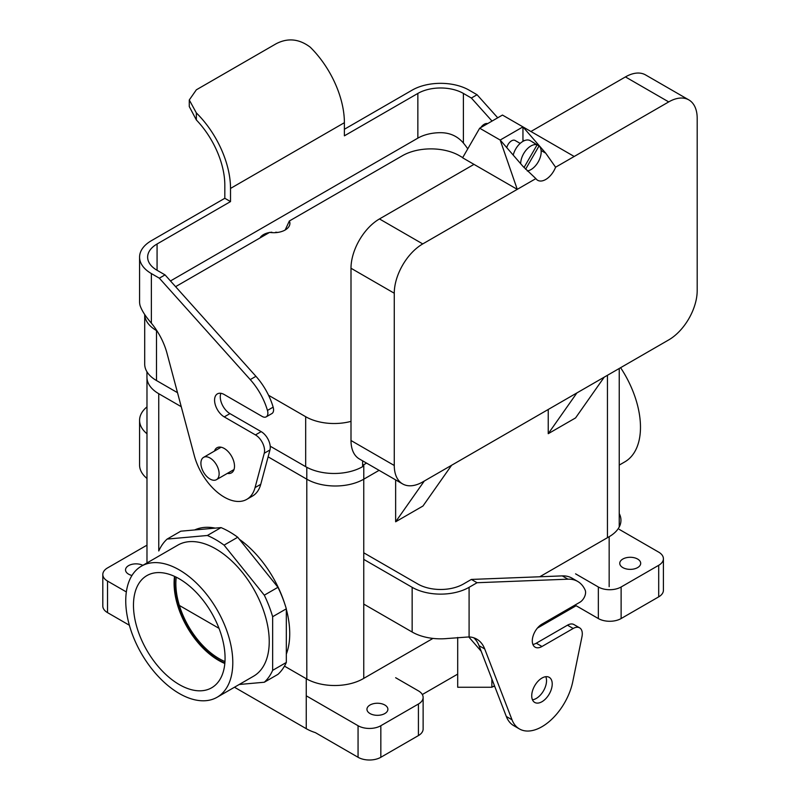 <?xml version="1.0" encoding="UTF-8"?>
<svg xmlns="http://www.w3.org/2000/svg" width="800" height="800" viewBox="0 0 800 800"><rect width="100%" height="100%" fill="white"/><g stroke="black" fill="none" stroke-linecap="round" stroke-linejoin="round"><path stroke-width="1.2" d="M658.7 552.15L619.24 529.37L658.7 552.15A16.1 9.3 0 0 1 663.41 558.72A16.1 9.3 0 0 0 658.7 552.15M637.63 559.05A10.47 6.04 0 0 0 626.22 557.74A10.47 6.04 0 0 0 619.76 563.32A10.47 6.04 0 0 0 622.83 567.6A10.47 6.04 0 0 0 634.23 568.91A10.47 6.04 0 0 0 640.7 563.32A10.47 6.04 0 0 0 637.63 559.05A10.47 6.04 0 0 0 626.22 557.74A10.47 6.04 0 0 0 619.76 563.32A10.47 6.04 0 0 0 622.83 567.6A10.47 6.04 0 0 0 634.23 568.91A10.47 6.04 0 0 0 640.7 563.32A10.47 6.04 0 0 0 637.63 559.05M621.12 586.99L658.7 565.3A16.1 9.3 0 0 0 663.41 558.72A16.1 9.3 0 0 1 658.7 565.3L658.7 596.86A16.1 9.3 0 0 0 663.41 590.28L663.41 558.72L663.41 590.28A16.1 9.3 0 0 1 658.7 596.86L621.12 618.55L658.7 596.86L658.7 565.3L621.12 586.99A16.1 9.3 0 0 1 598.34 586.99L575.57 573.84L598.34 586.99A16.1 9.3 0 0 0 621.12 586.99L621.12 618.55L621.12 586.99M548.24 433.69L575.57 417.92L604.22 377.15L575.57 417.92L548.24 433.69L548.24 409.47L548.24 433.69L576.89 392.93L548.24 433.69M422.97 506.02L395.64 521.79L395.64 479.89L395.64 521.79L424.29 481.03L395.64 521.79L422.97 506.02L451.62 465.25L422.97 506.02M598.34 618.55L576.14 605.73L598.34 618.55A16.1 9.3 0 0 0 621.12 618.55A16.1 9.3 0 0 1 598.34 618.55L598.34 586.99L598.34 618.55M315.36 732.62L358.06 757.28L358.06 725.72L306.82 696.13L358.06 725.72L358.06 757.28A16.1 9.3 180 0 0 380.84 757.28L380.84 725.72A16.1 9.3 180 0 1 358.06 725.72A16.1 9.3 180 0 0 380.84 725.72L418.42 704.02L418.42 735.58L418.42 704.02L380.84 725.72L380.84 757.28L418.42 735.58A16.1 9.3 180 0 0 423.13 729.01L423.13 697.45A16.1 9.3 180 0 1 418.42 704.02A16.1 9.3 180 0 0 423.13 697.45A16.1 9.3 180 0 0 418.42 690.87L395.64 677.72L418.42 690.87A16.1 9.3 180 0 1 423.13 697.45L423.13 729.01A16.1 9.3 180 0 1 418.42 735.58L380.84 757.28A16.1 9.3 180 0 1 358.06 757.28L315.36 732.62A40.26 23.24 180 0 1 306.25 728.68L234.47 687.24M129.37 625.25L107.53 612.63A16.1 9.3 0 0 1 102.81 606.06A16.1 9.3 0 0 0 107.53 612.63L129.37 625.25M363.78 479.18L379.09 470.34L363.78 479.18L363.78 464.71L366.56 463.11L363.78 464.71A40.29 23.26 0 0 1 362.62 465.36A40.29 23.26 0 0 0 363.78 464.71L363.78 479.18A40.29 23.26 0 0 1 306.79 479.18A40.29 23.26 0 0 0 363.78 479.18M158.75 393.71L181.25 406.7L158.75 393.71L158.77 550.97A86.97 50.21 60 0 1 167.13 539.08L207.36 535.49A86.97 50.21 60 0 1 224.07 545.14L264.3 595.18A86.97 50.21 60 0 1 272.65 616.71L272.65 670.35A86.97 50.21 60 0 1 264.3 682.24L239.24 684.48L264.3 682.24L277.96 674.35L264.3 682.24A86.97 50.21 60 0 0 272.65 670.35L286.32 662.46A86.97 50.21 60 0 1 277.96 674.35A86.97 50.21 60 0 0 286.32 662.46L272.65 670.35L272.65 616.71L286.32 608.82L286.32 662.46L286.32 608.82L272.65 616.71A86.97 50.21 60 0 0 264.3 595.18L277.96 587.29A86.97 50.21 60 0 1 286.32 608.82A86.97 50.21 60 0 0 277.96 587.29L264.3 595.18L224.07 545.14L237.73 537.25L277.96 587.29L237.73 537.25L224.07 545.14A86.97 50.21 60 0 0 207.36 535.49L221.02 527.6A86.97 50.21 60 0 1 237.73 537.25A86.97 50.21 60 0 0 221.02 527.6L207.36 535.49L167.13 539.08L180.79 531.19L221.02 527.6L180.79 531.19L167.13 539.08A86.97 50.21 60 0 0 158.77 550.97L158.75 393.71A40.29 23.26 0 0 1 146.95 377.26A40.29 23.26 0 0 0 158.75 393.71M268.11 456.84L306.79 479.18L306.82 679.03L306.79 467.29L306.79 479.18L268.11 456.84M128.6 574.17A10.47 6.04 0 0 0 131.97 575.48A10.47 6.04 0 0 1 128.6 574.17A10.47 6.04 0 0 1 125.53 569.9A10.47 6.04 0 0 0 128.6 574.17M142.85 565.33A10.47 6.04 0 0 0 131.65 564.4A10.47 6.04 0 0 0 125.53 569.9A10.47 6.04 0 0 1 131.65 564.4A10.47 6.04 0 0 1 142.85 565.33M145.11 546.23L107.53 567.93A16.1 9.3 0 0 0 102.81 574.5A16.1 9.3 0 0 0 107.53 581.08L126.35 591.94L107.53 581.08L107.53 612.63L107.53 581.08A16.1 9.3 0 0 1 102.81 574.5A16.1 9.3 0 0 1 107.53 567.93L145.11 546.23A16.1 9.3 0 0 1 146.98 545.3A16.1 9.3 0 0 0 145.11 546.23M179.27 578.82A64.77 37.39 60 0 1 221.39 635.24A64.77 37.39 60 0 1 212.36 687.36A64.77 37.39 60 0 1 179.27 684.58A64.77 37.39 60 0 1 136.77 626.86A64.77 37.39 60 0 1 147.61 575.21A64.77 37.39 60 0 1 179.27 578.82A64.77 37.39 60 0 1 221.39 635.24A64.77 37.39 60 0 1 212.36 687.36A64.77 37.39 60 0 1 179.27 684.58A64.77 37.39 60 0 1 136.77 626.86A64.77 37.39 60 0 1 147.61 575.21A64.77 37.39 60 0 1 179.27 578.82M218.66 660.42A63.03 36.39 -120 0 0 224.82 663.48A63.03 36.39 -120 0 1 218.66 660.42A63.03 36.39 -120 0 1 174.52 576.36A63.03 36.39 -120 0 0 218.66 660.42M219.13 660.15A63.03 36.39 -120 0 0 224.86 663.03A63.03 36.39 -120 0 1 219.13 660.15A63.03 36.39 -120 0 1 174.93 576.55A63.03 36.39 -120 0 0 219.13 660.15M224.97 661.57A61.2 35.33 60 0 1 176.25 577.19A61.2 35.33 60 0 0 224.97 661.57M289.73 633.67A80.52 46.49 60 0 1 286.32 654.13A80.52 46.49 60 0 0 289.73 633.67A80.52 46.49 60 0 0 286.32 609.27A80.52 46.49 60 0 1 289.73 633.67M194.67 529.95A80.52 46.49 60 0 1 215.23 528.12A80.52 46.49 60 0 0 194.67 529.95M239.38 539.29A80.52 46.49 60 0 1 284.51 603.15A80.52 46.49 60 0 0 239.38 539.29M210.02 479.03A12.88 7.44 60 0 1 201.6 467.68A12.88 7.44 60 0 1 203.58 457.36A12.88 7.44 60 0 1 216.46 464.8A12.88 7.44 60 0 1 216.46 479.67A12.88 7.44 60 0 1 210.02 479.03A12.88 7.44 60 0 1 201.6 467.68A12.88 7.44 60 0 1 203.58 457.36A12.88 7.44 60 0 1 216.46 464.8A12.88 7.44 60 0 1 216.46 479.67A12.88 7.44 60 0 1 210.02 479.03M177.87 545.11A75.69 43.7 60 0 1 253.56 588.81A75.69 43.7 60 0 1 253.56 676.21L217.12 697.25A75.69 43.7 60 0 1 179.27 693.5A75.69 43.7 60 0 1 129.82 626.8A75.69 43.7 60 0 1 141.43 566.15A75.69 43.7 60 0 1 217.12 609.85A75.69 43.7 60 0 1 217.12 697.25A75.69 43.7 60 0 1 179.27 693.5A75.69 43.7 60 0 1 129.82 626.8A75.69 43.7 60 0 1 141.43 566.15A75.69 43.7 60 0 1 217.12 609.85A75.69 43.7 60 0 1 217.12 697.25L253.56 676.21A75.69 43.7 60 0 0 253.56 588.81A75.69 43.7 60 0 0 177.87 545.11L141.43 566.15L177.87 545.11M624.8 461.88A75.69 43.7 -120 0 0 620.6 367.69A75.69 43.7 -120 0 1 624.8 461.88L619.24 465.09L624.8 461.88M370.02 713.55A10.47 6.04 180 0 1 366.95 709.28A10.47 6.04 180 0 1 373.41 703.7A10.47 6.04 180 0 1 384.82 705.01A10.47 6.04 180 0 1 387.89 709.28A10.47 6.04 180 0 1 381.43 714.86A10.47 6.04 180 0 1 370.02 713.55A10.47 6.04 180 0 1 366.95 709.28A10.47 6.04 180 0 1 373.41 703.7A10.47 6.04 180 0 1 384.82 705.01A10.47 6.04 180 0 1 387.89 709.28A10.47 6.04 180 0 1 381.43 714.86A10.47 6.04 180 0 1 370.02 713.55M467.76 148.85A48.31 27.89 60 0 0 463.4 143.03C457.36 136 449.52 132.56 439.88 132.69A32.21 18.6 0 0 0 417.85 138.14L417.85 93.43A32.21 18.6 180 0 1 463.4 93.43L471.37 98.03L492.03 121.08M344.39 129.26L412.15 90.14A40.26 23.24 180 0 1 469.09 90.14L477.06 94.74L497.72 117.79M417.85 138.14L170.47 280.96M417.85 93.43L344.39 135.83L344.39 122.69A72.47 41.84 -120 0 0 310.23 47.17C299.15 38.81 287.76 37.68 276.07 43.79L196.35 89.81L189.28 99.96L189.28 106.57L196.35 119.95A64.42 37.19 60 0 1 224.82 185.14L224.82 198.29L230.52 201.58L230.52 188.43A72.47 41.84 -120 0 0 196.35 112.92L189.28 99.96M157.07 243.99A32.21 18.6 0 0 0 147.63 257.14A32.21 18.6 0 0 0 157.07 270.29L157.07 243.99L230.52 201.58M224.82 198.29L151.37 240.7A40.26 23.24 0 0 0 139.58 257.14L139.58 301.85A40.26 23.24 180 0 0 140.15 305.74C141.88 310.72 145.62 316.53 151.37 323.17A48.31 27.89 60 0 1 167 353.26L194.29 455.59A45.09 26.03 60 0 0 246.8 499.35A45.09 26.03 60 0 0 255.05 487.61L260.75 484.32A45.09 26.03 60 0 1 252.49 496.06L246.8 499.35M220.19 447.77A14.49 8.37 60 0 1 220.44 447.11M233.77 470.2A14.49 8.37 60 0 1 233.07 470.08M214.49 451.06A14.49 8.37 60 0 1 217.01 447.74A14.49 8.37 60 0 1 231.5 456.11A14.49 8.37 60 0 1 231.5 472.85A14.49 8.37 60 0 1 227.38 473.37M139.58 257.14A40.26 23.24 0 0 0 151.37 273.57L159.34 278.18L165.04 274.89L255.94 376.32A48.31 27.89 60 0 1 273.15 407.15A8.05 4.65 60 0 1 271.9 413.56L266.21 416.84A8.05 4.65 60 0 1 262.18 416.45L224.25 394.55A13.69 7.9 60 0 0 217.41 393.87A13.69 7.9 60 0 0 215.31 404.84A13.69 7.9 60 0 0 224.25 416.9L229.95 413.62A13.69 7.9 60 0 1 220.88 393.3M159.34 278.18L250.24 379.6A48.31 27.89 60 0 1 267.46 410.44A8.05 4.65 60 0 1 266.21 416.84M224.25 416.9L255.46 434.92A12.88 7.44 60 0 1 264.26 453.24L255.05 487.61M255.46 434.92L261.16 431.63A12.88 7.44 60 0 1 269.96 449.96L260.75 484.32M477.06 94.74L471.37 98.03M261.16 431.63L229.95 413.62M157.07 270.29L165.04 274.89M271.86 232.64L271.86 232.21A14.49 8.37 -0 0 0 269.94 232.44M269.38 232.53A14.49 8.37 -0 0 0 259.99 237.96M277.65 232.44A14.49 8.37 -0 0 0 275.72 232.21L275.72 232.64M462.71 157.6L459.41 155.69A40.26 23.24 180 0 0 402.47 155.69L289.35 221A16.1 9.3 -0 0 1 289.9 223.41A16.1 9.3 -0 0 1 269.62 232.39L175.6 286.67M289.35 221L285.18 229.98M362.62 460.83L362.62 466.67A40.26 23.24 180 0 1 305.68 466.67L270.21 446.2M156.97 330.85L156.5 330.58A40.26 23.24 -0 0 1 144.71 314.51L144.7 364.11A40.26 23.24 -0 0 0 156.5 380.55L177.51 392.68M268.56 395.28L305.68 416.71L305.68 466.67M351 421.38A40.26 23.24 180 0 1 305.68 416.71M524.01 167.54L537.14 144.79L532.59 142.16A14.49 8.37 -60 0 1 533.62 142.61L530.2 140.64A14.49 8.37 120 0 0 513.22 155.1M527.24 170.96A14.49 8.37 120 0 0 541.18 151.87A14.49 8.37 120 0 0 539.07 145.91L525.59 169.26M539.07 145.91L537.14 144.79A14.49 8.37 120 0 0 526.38 149.81A14.49 8.37 120 0 0 520.68 163.71M533.62 142.61A14.49 8.37 -60 0 1 534.52 143.28M394.27 465.49L394.27 293.23A40.26 23.25 120 0 1 422.74 243.92L517.26 189.35L473.99 164.37L379.47 218.94A40.26 23.25 120 0 0 351 268.25L351 440.51A40.26 23.25 -60 0 0 359.34 458.94L402.61 483.92A40.26 23.25 -60 0 1 394.27 465.49L351 440.51M522.9 141.39A16.1 9.3 120 0 0 522.95 140.04L522.95 126.89L500.18 140.04L517.26 189.35L535.87 178.61A16.1 9.3 120 0 0 537.68 180.29A16.1 9.3 120 0 0 555.59 167.22L574.2 156.48L502.46 115.06L479.68 128.21L462.6 157.79L473.99 164.37M520.18 143.4L515.11 140.48A7.09 4.09 120 0 0 506.78 147.66M522.95 126.89L545.73 153.19L541.1 150.52M555.59 167.22L545.73 153.19M479.68 128.21L500.18 140.04L522.95 166.34L535.87 178.61M530.93 131.49L625.44 76.92A40.26 23.25 -60 0 1 645.58 74.93L688.85 99.91A40.26 23.25 -60 0 1 697.19 118.34L697.19 290.6A40.26 23.25 120 0 1 668.72 339.91L422.74 481.93A40.26 23.25 -60 0 1 402.61 483.92M574.2 156.48L668.72 101.91A40.26 23.25 -60 0 1 688.85 99.91M487.65 123.6A8.05 4.65 120 0 0 480.82 127.55M146.98 433.76A40.26 23.24 180 0 1 139.58 420.32L139.58 465.03A40.26 23.24 0 0 0 146.98 478.46M139.58 420.32A40.26 23.24 180 0 1 146.98 406.89M477.06 582.72L567.96 579.18A48.31 27.89 -60 0 1 577.68 581.43A48.31 27.89 -60 0 1 585.17 590.15A8.05 4.65 -60 0 1 579.9 602.24L541.97 624.14A13.69 7.9 -60 0 0 533.03 636.2A13.69 7.9 -60 0 0 535.13 647.17A13.69 7.9 -60 0 0 541.97 646.49L573.18 628.48A12.88 7.44 -60 0 1 579.62 627.84A12.88 7.44 -60 0 1 581.98 636.64L572.77 681.63A45.09 26.03 -60 0 1 519.43 728.94A45.09 26.03 -60 0 1 512.01 719.78L484.72 648.96A48.31 27.89 -60 0 0 476.78 639.15A48.31 27.89 -60 0 0 469.09 636.92L447.37 638.51A40.26 23.24 180 0 1 412.15 632.03L412.15 587.32A40.26 23.24 0 0 0 469.09 587.32L477.06 582.72L471.37 579.43L463.4 584.03A32.21 18.6 0 0 1 417.85 584.03L363.75 552.8M473.76 637.79A48.31 27.89 -60 0 1 479.03 645.67L506.32 716.49A45.09 26.03 -60 0 0 513.73 725.65L519.43 728.94M545.79 676.7A14.49 8.37 -60 0 1 536.28 698.43A14.49 8.37 -60 0 1 532.46 699.79M541.97 701.72A14.49 8.37 -60 0 1 534.73 702.44A14.49 8.37 -60 0 1 534.73 685.7A14.49 8.37 -60 0 1 549.22 677.33A14.49 8.37 -60 0 1 551.44 688.95A14.49 8.37 -60 0 1 541.97 701.72M471.37 579.43L562.27 575.89A48.31 27.89 -60 0 1 571.99 578.14L577.68 581.43M573.18 628.48L567.49 625.19A12.88 7.44 -60 0 1 573.93 624.55L579.62 627.84M363.75 604.09L412.15 632.03M412.15 587.32L363.75 559.38M567.49 625.19L536.28 643.21A13.69 7.9 -60 0 1 532.9 644.45M537.42 628.09L576.14 605.73M539.75 576.77L609.16 536.7A40.26 23.24 0 0 0 620.95 520.26A40.26 23.24 0 0 0 619.24 513.56M491.87 678.99L491.87 687.26L457.7 687.26L457.7 674.11L422.32 694.53M457.7 637.43L457.7 674.11M468.75 636.9L481.17 651.24M491.87 687.26L494.47 685.75M432.98 638.41L363.18 678.71A40.26 23.24 180 0 1 306.25 678.71L284.47 666.13M219.01 628.34L179.37 605.46M493 686.6A8.05 4.65 0 0 0 494.7 686.35M607.45 375.29L607.45 537.68L607.45 375.29M363.75 479.19L363.75 678.38L363.75 479.19M463.4 143.03L463.4 93.43M344.39 122.69L230.52 188.43M196.35 112.92L196.35 119.95M250.24 379.6L255.94 376.32M267.46 410.44L273.15 407.15M264.26 453.24L269.96 449.96M151.37 323.17L151.37 273.57M156.5 330.58L156.5 380.55M422.74 243.92L379.47 218.94M524.17 140.74L522.95 140.04M668.72 101.91L625.44 76.92M394.27 293.23L351 268.25M484.72 648.96L479.03 645.67M567.96 579.18L562.27 575.89M469.09 636.92L469.09 587.32M541.97 646.49L536.28 643.21M512.01 719.78L506.32 716.49M609.16 536.7L609.16 586.66M306.25 678.71L306.25 728.68M619.24 368.48L619.24 526.96L619.24 368.48M102.81 606.06L102.81 574.5L102.81 606.06M146.98 378.19L146.98 562.94L146.98 378.19M221.13 447.22L203.58 457.36L221.13 447.22M234.02 469.54L216.46 479.67L234.02 469.54M146.95 371.76L146.95 377.26L146.95 371.76"/></g></svg>
